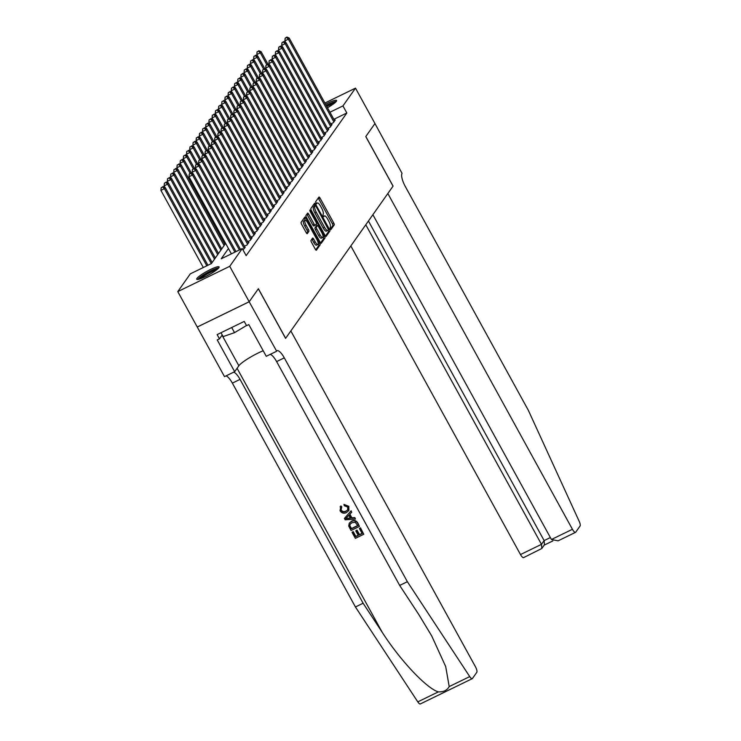 <?xml version="1.0" encoding="UTF-8"?>
<svg xmlns="http://www.w3.org/2000/svg" width="741" height="741" viewBox="0 0 741 741"><rect width="100%" height="100%" fill="white"/><g stroke="black" fill="none" stroke-linecap="round" stroke-linejoin="round"><path stroke-width="1.11" d="M330.143 228.969L330.856 229.664L334.228 224.903A1.602 0.482 64 0 0 333.774 223.069L320.019 198.042A1.602 0.482 64 0 0 319 197.041A1.602 0.482 64 0 0 318.936 197.087L315.601 201.811L316.629 203.803L317.111 203.154A5.141 1.547 64 0 1 317.305 202.978A5.141 1.547 64 0 1 320.557 206.174L321.705 208.267A5.141 1.547 64 0 1 323.15 214.14L323.03 216.029L323.743 216.733L324.215 216.085A5.141 1.547 64 0 1 324.41 215.909A5.141 1.547 64 0 1 327.67 219.114L328.809 221.198A5.141 1.547 64 0 1 330.254 227.07L330.143 228.969M196.958 278.403A12.764 1.991 151.2 0 1 208.684 270.409A12.764 1.991 151.2 0 1 219.095 266.927A12.764 1.991 151.2 0 1 218.854 267.751A12.764 1.991 151.2 0 1 207.128 275.745A12.764 1.991 151.2 0 1 196.717 279.227A12.764 1.991 151.2 0 1 196.958 278.403M325.595 104.277A12.764 1.991 151.2 0 1 336.553 100.507A12.764 1.991 151.2 0 1 336.321 101.332A12.764 1.991 151.2 0 1 327.503 107.741M311.007 240.371A1.602 0.482 64 0 0 311.452 242.205L315.314 249.226A1.602 0.482 64 0 0 316.333 250.226A1.602 0.482 64 0 0 316.388 250.171L320.093 244.928A1.602 0.482 64 0 0 319.64 243.094L305.885 218.058A1.602 0.482 64 0 0 304.866 217.067A1.602 0.482 64 0 0 304.801 217.113L301.105 222.365A1.602 0.482 64 0 0 301.55 224.199L306.218 232.683A1.602 0.482 64 0 0 307.237 233.674A1.602 0.482 64 0 0 307.293 233.628L308.877 231.377A1.602 0.482 64 0 0 308.432 229.543L306.116 225.338A4.298 1.297 64 0 1 305.079 220.29A4.298 1.297 64 0 1 307.793 222.958L316.852 239.436A4.298 1.297 64 0 1 317.898 244.493A4.298 1.297 64 0 1 315.175 241.816L313.665 239.074A1.602 0.482 64 0 0 312.646 238.074A1.602 0.482 64 0 0 312.591 238.12L311.007 240.371M374.974 123.534L365.822 136.511L393.082 186.093L387.839 193.521L572.432 529.287A4.909 1.473 64 0 0 575.535 532.344A4.909 1.473 64 0 0 575.72 532.177L580.083 525.999A4.909 1.473 64 0 0 579.24 521.442L528.333 410.301L405.281 186.454A11.458 3.446 -116 0 1 402.057 173.366L374.955 123.543L365.776 136.576L393.036 186.158L285.637 338.313L258.377 288.731L249.189 301.744L229.719 266.325L177.784 291.602L190.335 273.827L211.389 263.583L225.635 243.391M374.965 123.552L355.495 88.142L342.944 105.907L329.967 112.224M228.46 248.531L221.207 258.804L242.261 248.559L246.16 255.636L346.844 112.993L342.944 105.907M242.261 248.559L229.719 266.325M325.067 235.406A1.602 0.482 64 0 0 326.086 236.407A1.602 0.482 64 0 0 326.151 236.351L329.856 231.109A1.602 0.482 64 0 0 329.402 229.265L315.638 204.238A1.602 0.482 64 0 0 314.619 203.238A1.602 0.482 64 0 0 314.564 203.293L310.859 208.536A1.602 0.482 64 0 0 311.313 210.37L325.067 235.406M324.975 238.018L321.27 243.261A1.602 0.482 64 0 1 321.214 243.317A1.602 0.482 64 0 1 320.195 242.316L306.431 217.28A1.602 0.482 64 0 1 305.977 215.446L307.561 213.204A1.602 0.482 64 0 1 307.626 213.149A1.602 0.482 64 0 1 308.645 214.149L314.221 224.301A1.602 0.482 64 0 0 315.24 225.301A1.602 0.482 64 0 0 315.305 225.245L316.351 223.763A1.602 0.482 64 0 0 315.907 221.92L310.09 211.352L309.821 210.036L310.535 210.731L324.521 236.184A1.602 0.482 64 0 1 324.975 238.018L323.567 238.704L320.594 242.918M330.727 123.96L333.311 122.7L335.228 119.986L334.441 120.366M327.531 128.489L330.115 127.23L332.033 124.516L331.246 124.896M324.336 133.01L326.911 131.759L328.828 129.045L328.05 129.425M321.14 137.539L323.715 136.288L325.632 133.575L324.854 133.954M317.945 142.068L320.52 140.818L322.437 138.095L321.659 138.484M314.749 146.598L317.324 145.347L319.241 142.624L318.463 143.013M311.553 151.127L314.128 149.877L316.046 147.153L315.258 147.533M308.358 155.656L310.933 154.397L312.85 151.683L312.063 152.062M305.162 160.186L307.737 158.926L309.655 156.212L308.867 156.592M301.957 164.715L304.542 163.455L306.459 160.741L305.672 161.121M298.762 169.244L301.346 167.985L303.264 165.271L302.476 165.651M295.566 173.764L298.151 172.514L300.068 169.8L299.281 170.18M292.371 178.294L294.955 177.043L296.872 174.33L296.085 174.709M289.175 182.823L291.759 181.573L293.677 178.85L292.89 179.239M285.98 187.353L288.564 186.102L290.481 183.379L289.694 183.768M282.784 191.882L285.359 190.632L287.286 187.908L286.498 188.288M279.589 196.411L282.164 195.152L284.081 192.438L283.303 192.817M276.393 200.941L278.968 199.681L280.885 196.967L280.107 197.347M273.197 205.47L275.772 204.21L277.69 201.496L276.912 201.876M270.002 209.999L272.577 208.74L274.494 206.026L273.707 206.406M266.806 214.529L269.381 213.269L271.299 210.555L270.511 210.935M263.611 219.049L266.186 217.798L268.103 215.085L267.316 215.464M260.406 223.578L262.99 222.328L264.908 219.605L264.12 219.994M257.21 228.108L259.795 226.857L261.712 224.134L260.925 224.523M254.015 232.637L256.599 231.387L258.516 228.663L257.729 229.043M250.819 237.166L253.403 235.907L255.321 233.193L254.534 233.572M247.624 241.696L250.208 240.436L252.125 237.722L251.338 238.102M244.428 246.225L247.012 244.965L248.93 242.251L248.142 242.631M243.002 249.893L244.947 247.161M346.844 112.993L333.858 119.31M324.901 103.027L355.495 88.142M249.189 301.744L197.254 327.022L177.784 291.602M330.282 229.191L332.829 225.588A1.602 0.482 64 0 0 332.376 223.754L318.611 198.718A1.602 0.482 64 0 0 318.213 198.116M314.805 205.952L314.24 204.924A1.602 0.482 64 0 0 313.841 204.321M325.466 236.009L328.448 231.785A1.602 0.482 64 0 0 328.096 230.136M328.439 229.645L316.046 206.387L315.333 205.692L314.832 206.369A5.141 1.547 64 0 0 316.277 212.241L324.53 227.265A5.141 1.547 64 0 0 327.781 230.46A5.141 1.547 64 0 0 327.985 230.294L328.439 229.645M313.98 206.359L315.286 205.729M327.781 230.46L326.383 231.146A5.141 1.547 64 0 1 323.132 227.95L314.869 212.926A5.141 1.547 64 0 1 313.424 207.054L313.888 206.415M315.166 225.32L313.897 225.931A1.602 0.482 64 0 1 313.841 225.986A1.602 0.482 64 0 1 312.822 224.986L307.237 214.834A1.602 0.482 64 0 0 306.839 214.232M316.111 224.106L317.065 225.857M323.067 236.759L324.521 236.184M320.019 234.832A4.298 1.297 64 0 0 322.733 237.509A4.298 1.297 64 0 0 321.696 232.461L318.5 226.653A1.602 0.482 64 0 0 317.481 225.653A1.602 0.482 64 0 0 317.426 225.709L316.37 227.191A1.602 0.482 64 0 0 316.824 229.034L320.019 234.832L318.611 235.518A4.298 1.297 64 0 0 321.335 238.194L322.733 237.509M316.166 226.32A1.602 0.482 64 0 0 316.083 226.338A1.602 0.482 64 0 0 316.018 226.385L317.426 225.709M318.611 235.518L315.425 229.71A1.602 0.482 64 0 1 314.971 227.876L316.018 226.385M323.567 238.704A1.602 0.482 64 0 0 323.122 236.861M317.898 244.493L316.49 245.178A4.298 1.297 64 0 1 313.776 242.502L312.267 239.751A1.602 0.482 64 0 0 311.868 239.148M305.079 220.29L303.671 220.966A4.298 1.297 64 0 0 304.708 226.024L306.116 225.338M306.617 233.285L307.478 232.063A1.602 0.482 64 0 0 307.024 230.229L304.708 226.024M305.301 220.244L304.477 218.743A1.602 0.482 64 0 0 304.079 218.141M315.712 249.828L318.695 245.614A1.602 0.482 64 0 0 318.241 243.78L318.222 243.743M268.085 64.384L261.11 51.703L260.313 52.833L256.803 54.538L257.673 56.121M258.489 51.166L257.081 51.851L258.489 51.166L260.313 52.833L266.806 64.652M258.804 50.712L261.11 51.703M256.803 54.538L257.081 51.851M333.867 121.913L288.379 39.171L289.185 38.041L334.663 120.774M285.748 42.469L284.868 40.875L288.379 39.171L286.554 37.504L286.878 37.05L285.155 38.189L286.554 37.504M285.155 38.189L284.868 40.875M289.185 38.041L286.878 37.05M326.346 105.648A11.05 1.723 151.2 0 1 335.275 102.277A11.05 1.723 151.2 0 1 335.432 102.304M334.052 103.471A10.226 1.593 -28.8 0 0 326.8 106.472M336.229 101.452A12.68 1.973 -28.8 0 0 326.225 105.426M198.838 279.237A11.05 1.723 151.2 0 1 207.406 272.864A11.05 1.723 151.2 0 1 217.817 268.687A11.05 1.723 151.2 0 1 217.974 268.724M216.585 269.891A10.226 1.593 -28.8 0 0 208.156 273.522A10.226 1.593 -28.8 0 0 200.561 278.699M220.994 332.718L223.124 336.599L234.517 332.653L246.494 325.531M231.692 327.513L234.517 332.653M218.771 267.871A12.68 1.973 -28.8 0 0 207.582 272.484A12.68 1.973 -28.8 0 0 197.69 279.459M350.836 245.947L520.497 554.555L541.476 544.348L544.135 540.587L550.378 537.549M365.785 224.764L541.476 544.348L541.801 548.497L544.45 544.737L544.135 540.587L368.434 221.003M372.89 214.705L551.443 539.494L572.432 529.287M523.794 557.454A4.909 1.473 -116 0 1 523.6 557.612A4.909 1.473 -116 0 1 520.497 554.555M575.535 532.344L558.075 540.837L551.443 539.494M523.6 557.612L541.801 548.497M360.358 528.046L363.775 534.261L360.506 527.842A21.322 3.325 -28.8 0 0 359.58 528.25L360.506 527.842M362.062 533.381A21.322 3.325 -28.8 0 0 359.487 534.585L357.032 530.121A21.322 3.325 -28.8 0 0 356.05 530.593L357.032 530.121M358.153 535.243A21.322 3.325 -28.8 0 0 355.856 536.419L353.216 531.621A21.322 3.325 -28.8 0 0 352.207 532.158L353.216 531.621M359.459 526.416L357.931 523.165C356.375 520.553 354.272 519.876 351.623 521.145L349.233 523.202L351.373 521.507C354.059 520.182 356.199 520.803 357.792 523.368L359.459 526.416L351.039 530.51L348.733 526.045L349.233 523.202M348.798 506.316L343.944 504.399L348.798 506.316L348.891 510.429L346.445 512.577C343.824 513.782 341.684 513.17 340.036 510.734L340.916 505.936L340.091 506.937L340.675 506.27L341.833 507.001L340.916 505.936M346.028 511.021C344.12 512.059 342.518 511.744 341.221 510.058L341.036 510.317C342.296 512.031 343.88 512.392 345.778 511.383L346.028 511.021M420.508 703.783A4.909 1.473 -116 0 1 420.314 703.95A4.909 1.473 -116 0 1 417.794 701.875L355.43 606.972L363.109 603.23L382.236 632.332C400.14 660.324 426.631 688.445 438.329 691.881C443.47 692.103 447.092 690.343 449.194 686.592L445.712 666.594L431.716 635.935L418.795 614.539L399.677 585.436L276.615 361.589A11.458 3.446 64 0 0 270.196 354.393M355.43 519.071L345.149 519.793L344.408 518.441L350.975 510.975L351.669 512.244L349.613 514.476L351.605 518.098L354.726 517.802L355.43 519.071L354.874 517.598L351.845 517.755L349.882 514.18M351.669 512.244L351.114 510.771L344.408 518.441M290.833 330.958L475.426 666.724A4.909 1.473 64 0 1 476.796 672.328L472.434 678.515A4.909 1.473 64 0 1 472.249 678.673A4.909 1.473 64 0 1 469.729 676.598L407.355 581.694L284.294 357.857A11.458 3.446 64 0 0 277.051 350.725A11.458 3.446 64 0 0 276.606 351.104L249.171 301.772L258.331 288.795L285.591 338.378L290.833 330.958M276.43 351.354L266.26 356.31L248.809 324.577L246.568 325.67L244.224 321.418L217.141 334.599L219.475 338.85L217.233 339.943L234.675 371.676L224.504 376.632L197.254 327.022M197.245 327.04L249.171 301.772M399.677 585.436L407.355 581.694M355.43 606.972L232.368 383.125A11.458 3.446 64 0 0 225.949 375.919M233.637 372.186A11.458 3.446 64 0 1 240.047 379.383L363.109 603.23M234.675 371.676L238.852 365.767A18.414 2.871 151.2 0 1 263.203 350.752M219.475 338.85L222.226 334.96M345.778 511.383L347.696 509.882L347.742 507.094L344.324 505.733L343.944 504.399M341.036 510.317L341.592 507.344L341.11 507.891M348.659 506.511L348.678 510.744M347.622 518.468L350.437 518.209L348.844 515.31L345.751 518.644L350.688 517.848M357.829 525.684L355.171 522.22L352.012 522.72L350.271 524.026L349.808 525.628L351.354 528.842L357.829 525.684M357.746 525.536A21.322 3.325 -28.8 0 0 351.54 528.565L349.808 525.628M356.773 530.482L359.228 534.946L362.145 533.529L359.385 528.518M353.031 531.89L355.671 536.688L358.255 535.419L355.8 530.954M363.775 534.261L355.356 538.355L352.058 532.362M264.889 68.913L257.914 56.233L257.118 57.363L253.607 59.067L254.478 60.651M255.284 55.695L253.885 56.372L255.284 55.695L257.118 57.363L263.611 69.182M255.608 55.242L257.914 56.233M253.607 59.067L253.885 56.372M261.693 73.442L254.719 60.762L253.913 61.892L250.412 63.596L251.282 65.18M252.088 60.225L250.69 60.901L252.088 60.225L253.913 61.892L260.415 73.711M252.412 59.771L254.719 60.762M250.412 63.596L250.69 60.901M258.498 77.972L251.523 65.282L250.717 66.421L247.216 68.126L248.087 69.71M248.893 64.745L247.494 65.43L248.893 64.745L250.717 66.421L257.22 78.24M249.217 64.3L251.523 65.282M247.216 68.126L247.494 65.43M255.293 82.501L248.328 69.811L247.522 70.951L244.021 72.655L244.891 74.239M245.697 69.274L244.298 69.96L245.697 69.274L247.522 70.951L254.024 82.77M246.021 68.82L248.328 69.811M244.021 72.655L244.298 69.96M330.671 126.442L285.183 43.7L285.98 42.57L331.468 125.303M282.543 46.998L281.673 45.405L285.183 43.7L283.358 42.033L283.683 41.579L281.96 42.719L283.358 42.033M281.96 42.719L281.673 45.405M285.98 42.57L283.683 41.579M327.476 130.962L281.988 48.23L282.784 47.1L328.272 129.832M279.348 51.518L278.477 49.934L281.988 48.23L280.163 46.563L280.487 46.109L278.764 47.239L280.163 46.563M278.764 47.239L278.477 49.934M282.784 47.1L280.487 46.109M324.28 135.492L278.792 52.759L279.589 51.629L325.077 134.362M276.152 56.047L275.281 54.463L278.792 52.759L276.967 51.092L277.282 50.638L275.559 51.768L276.967 51.092M275.559 51.768L275.281 54.463M279.589 51.629L277.282 50.638M321.085 140.021L275.596 57.289L276.393 56.149L321.881 138.891M272.957 60.577L272.086 58.993L275.596 57.289L273.772 55.612L274.087 55.167L272.364 56.297L273.772 55.612M272.364 56.297L272.086 58.993M276.393 56.149L274.087 55.167M252.097 87.03L245.132 74.341L244.326 75.471L240.816 77.184L241.696 78.768M242.502 73.804L241.103 74.489L242.502 73.804L244.326 75.471L250.829 87.299M242.826 73.35L245.132 74.341M240.816 77.184L241.103 74.489M317.889 144.551L272.401 61.818L273.197 60.679L318.686 143.421M269.761 65.106L268.89 63.522L272.401 61.818L270.576 60.141L270.891 59.688L269.168 60.827L270.576 60.141M269.168 60.827L268.89 63.522M273.197 60.679L270.891 59.688M248.902 91.56L241.927 78.87L241.131 80L237.62 81.714L238.491 83.298M239.306 78.333L237.907 79.018L239.306 78.333L241.131 80L247.633 91.819M239.63 77.879L241.927 78.87M237.62 81.714L237.907 79.018M314.693 149.08L269.205 66.338L270.002 65.208L315.49 147.95M266.565 69.635L265.695 68.052L269.205 66.338L267.381 64.671L267.696 64.217L265.973 65.356L267.381 64.671M265.973 65.356L265.695 68.052M270.002 65.208L267.696 64.217M245.706 96.08L238.732 83.4L237.935 84.53L234.425 86.243L235.295 87.827M236.11 82.862L234.712 83.548L236.11 82.862L237.935 84.53L244.437 96.349M236.435 82.408L238.732 83.4M234.425 86.243L234.712 83.548M311.489 153.609L266.01 70.867L266.806 69.737L312.294 152.479M263.37 74.165L262.499 72.581L266.01 70.867L264.185 69.2L264.5 68.746L262.777 69.886L264.185 69.2M262.777 69.886L262.499 72.581M266.806 69.737L264.5 68.746M242.511 100.609L235.536 87.929L234.74 89.059L231.229 90.763L232.1 92.356M232.915 87.392L231.507 88.077L232.915 87.392L234.74 89.059L241.242 100.878M233.23 86.938L235.536 87.929M231.229 90.763L231.507 88.077M308.293 158.139L262.814 75.397L263.611 74.267L309.099 157.009M260.174 78.694L259.304 77.11L262.814 75.397L260.989 73.73L261.304 73.276L259.582 74.415L260.989 73.73M259.582 74.415L259.304 77.11M263.611 74.267L261.304 73.276M239.315 105.139L232.341 92.458L231.544 93.588L228.033 95.293L228.904 96.886M229.719 91.921L228.311 92.606L229.719 91.921L231.544 93.588L238.046 105.407M230.034 91.467L232.341 92.458M228.033 95.293L228.311 92.606M305.097 162.668L259.619 79.926L260.415 78.796L305.903 161.529M256.979 83.224L256.108 81.63L259.619 79.926L257.794 78.259L258.109 77.805L256.386 78.944L257.794 78.259M256.386 78.944L256.108 81.63M260.415 78.796L258.109 77.805M236.12 109.668L229.145 96.988L228.348 98.118L224.838 99.822L225.709 101.406M226.524 96.45L225.116 97.127L226.524 96.45L228.348 98.118L234.841 109.937M226.839 95.997L229.145 96.988M224.838 99.822L225.116 97.127M301.902 167.197L256.423 84.455L257.22 83.325L302.708 166.058M253.783 87.753L252.913 86.16L256.423 84.455L254.589 82.788L254.913 82.334L253.19 83.474L254.589 82.788M253.19 83.474L252.913 86.16M257.22 83.325L254.913 82.334M232.924 114.197L225.949 101.517L225.153 102.647L221.642 104.351L222.513 105.935M223.328 100.98L221.92 101.656L223.328 100.98L225.153 102.647L231.646 114.466M223.643 100.526L225.949 101.517M221.642 104.351L221.92 101.656M298.706 171.717L253.218 88.985L254.024 87.855L299.503 170.587M250.588 92.273L249.717 90.689L253.218 88.985L251.394 87.318L251.718 86.864L249.995 87.994L251.394 87.318M249.995 87.994L249.717 90.689M254.024 87.855L251.718 86.864M229.729 118.727L222.754 106.037L221.957 107.176L218.447 108.881L219.317 110.465M220.133 105.5L218.725 106.185L220.133 105.5L221.957 107.176L228.45 118.995M220.447 105.055L222.754 106.037M218.447 108.881L218.725 106.185M295.511 176.247L250.023 93.514L250.829 92.384L296.307 175.117M247.392 96.802L246.521 95.219L250.023 93.514L248.198 91.847L248.522 91.393L246.799 92.523L248.198 91.847M246.799 92.523L246.521 95.219M250.829 92.384L248.522 91.393M226.533 123.256L219.558 110.566L218.762 111.706L215.251 113.41L216.122 114.994M216.937 110.029L215.529 110.715L216.937 110.029L218.762 111.706L225.255 123.525M217.252 109.575L219.558 110.566M215.251 113.41L215.529 110.715M292.315 180.776L246.827 98.044L247.633 96.904L293.112 179.646M244.197 101.332L243.317 99.748L246.827 98.044L245.002 96.367L245.327 95.922L243.604 97.052L245.002 96.367M243.604 97.052L243.317 99.748M247.633 96.904L245.327 95.922M223.337 127.785L216.363 115.096L215.566 116.226L212.056 117.939L212.926 119.523M213.741 114.559L212.334 115.244L213.741 114.559L215.566 116.226L222.059 128.054M214.056 114.105L216.363 115.096M212.056 117.939L212.334 115.244M289.12 185.306L243.632 102.573L244.437 101.434L289.916 184.176M241.001 105.861L240.121 104.277L243.632 102.573L241.807 100.896L242.131 100.443L240.408 101.582L241.807 100.896M240.408 101.582L240.121 104.277M244.437 101.434L242.131 100.443M220.142 132.315L213.167 119.625L212.371 120.755L208.86 122.469L209.731 124.053M210.537 119.088L209.138 119.773L210.537 119.088L212.371 120.755L218.864 132.574M210.861 118.634L213.167 119.625M208.86 122.469L209.138 119.773M285.924 189.835L240.436 107.093L241.233 105.963L286.721 188.705M237.796 110.39L236.925 108.807L240.436 107.093L238.611 105.426L238.935 104.972L237.213 106.111L238.611 105.426M237.213 106.111L236.925 108.807M241.233 105.963L238.935 104.972M216.946 136.835L209.972 124.155L209.166 125.285L205.665 126.998L206.535 128.582M207.341 123.617L205.942 124.303L207.341 123.617L209.166 125.285L215.668 137.104M207.665 123.163L209.972 124.155M205.665 126.998L205.942 124.303M282.729 194.364L237.24 111.622L238.037 110.492L283.525 193.234M234.601 114.92L233.73 113.336L237.24 111.622L235.416 109.955L235.74 109.501L234.008 110.641L235.416 109.955M234.008 110.641L233.73 113.336M238.037 110.492L235.74 109.501M213.751 141.364L206.776 128.684L205.97 129.814L202.469 131.518L203.34 133.111M204.145 128.147L202.747 128.832L204.145 128.147L205.97 129.814L212.472 141.633M204.47 127.693L206.776 128.684M202.469 131.518L202.747 128.832M279.533 198.894L234.045 116.152L234.841 115.022L280.33 197.764M231.405 119.449L230.534 117.865L234.045 116.152L232.22 114.484L232.535 114.031L230.812 115.17L232.22 114.484M230.812 115.17L230.534 117.865M234.841 115.022L232.535 114.031M210.546 145.894L203.58 133.213L202.775 134.343L199.264 136.048L200.144 137.641M200.95 132.676L199.551 133.361L200.95 132.676L202.775 134.343L209.277 146.162M201.274 132.222L203.58 133.213M199.264 136.048L199.551 133.361M276.337 203.423L230.849 120.681L231.646 119.551L277.134 202.284M228.209 123.979L227.339 122.385L230.849 120.681L229.025 119.014L229.339 118.56L227.617 119.699L229.025 119.014M227.617 119.699L227.339 122.385M231.646 119.551L229.339 118.56M207.35 150.423L200.376 137.743L199.579 138.873L196.069 140.577L196.949 142.161M197.754 137.205L196.356 137.882L197.754 137.205L199.579 138.873L206.081 150.692M198.079 136.752L200.376 137.743M196.069 140.577L196.356 137.882M273.142 207.952L227.654 125.21L228.45 124.08L273.938 206.813M225.014 128.508L224.143 126.915L227.654 125.21L225.829 123.543L226.144 123.089L224.421 124.229L225.829 123.543M224.421 124.229L224.143 126.915M228.45 124.08L226.144 123.089M204.155 154.952L197.18 142.272L196.384 143.402L192.873 145.106L193.744 146.69M194.559 141.735L193.16 142.411L194.559 141.735L196.384 143.402L202.886 155.221M194.883 141.281L197.18 142.272M192.873 145.106L193.16 142.411M269.937 212.472L224.458 129.74L225.255 128.61L270.743 211.342M221.818 133.028L220.948 131.444L224.458 129.74L222.633 128.073L222.948 127.619L221.226 128.749L222.633 128.073M221.226 128.749L220.948 131.444M225.255 128.61L222.948 127.619M200.959 159.482L193.985 146.792L193.188 147.931L189.677 149.636L190.548 151.22M191.363 146.255L189.955 146.94L191.363 146.255L193.188 147.931L199.69 159.75M191.687 145.81L193.985 146.792M189.677 149.636L189.955 146.94M266.741 217.002L221.263 134.269L222.059 133.139L267.547 215.872M218.623 137.557L217.752 135.974L221.263 134.269L219.438 132.602L219.753 132.148L218.03 133.278L219.438 132.602M218.03 133.278L217.752 135.974M222.059 133.139L219.753 132.148M197.764 164.011L190.789 151.321L189.992 152.461L186.482 154.165L187.353 155.749M188.168 150.784L186.76 151.47L188.168 150.784L189.992 152.461L196.495 164.28M188.483 150.33L190.789 151.321M186.482 154.165L186.76 151.47M263.546 221.531L218.067 138.799L218.864 137.659L264.352 220.401M215.427 142.087L214.557 140.503L218.067 138.799L216.242 137.122L216.557 136.677L214.834 137.807L216.242 137.122M214.834 137.807L214.557 140.503M218.864 137.659L216.557 136.677M194.568 168.54L187.593 155.851L186.797 156.981L183.286 158.694L184.157 160.278M184.972 155.314L183.564 155.999L184.972 155.314L186.797 156.981L193.29 168.809M185.287 154.86L187.593 155.851M183.286 158.694L183.564 155.999M260.35 226.061L214.871 143.328L215.668 142.189L261.156 224.931M212.232 146.616L211.361 145.032L214.871 143.328L213.037 141.651L213.362 141.207L211.639 142.337L213.037 141.651M211.639 142.337L211.361 145.032M215.668 142.189L213.362 141.207M191.373 173.07L184.398 160.38L183.601 161.51L180.091 163.224L180.961 164.808M181.777 159.843L180.369 160.528L181.777 159.843L183.601 161.51L190.094 173.329M182.091 159.389L184.398 160.38M180.091 163.224L180.369 160.528M257.155 230.59L211.667 147.848L212.472 146.718L257.951 229.46M209.036 151.145L208.165 149.562L211.667 147.848L209.842 146.181L210.166 145.727L208.443 146.866L209.842 146.181M208.443 146.866L208.165 149.562M212.472 146.718L210.166 145.727M224.912 244.419L181.202 164.91L180.406 166.04L176.895 167.753L177.766 169.337M178.581 164.372L177.173 165.058L178.581 164.372L180.406 166.04L224.115 245.549M178.896 163.918L181.202 164.91M176.895 167.753L177.173 165.058M221.716 248.948L178.007 169.439L177.21 170.569L173.7 172.273L174.57 173.866M175.385 168.902L173.978 169.587L175.385 168.902L177.21 170.569L220.92 250.078M175.7 168.448L178.007 169.439M173.7 172.273L173.978 169.587M218.521 253.478L174.811 173.968L174.015 175.098L170.504 176.803L171.375 178.396M172.19 173.431L170.782 174.116L172.19 173.431L174.015 175.098L217.724 254.608M172.505 172.977L174.811 173.968M170.504 176.803L170.782 174.116M253.959 235.119L208.471 152.377L209.277 151.247L254.756 233.989M205.841 155.675L204.97 154.091L208.471 152.377L206.646 150.71L206.971 150.256L205.248 151.396L206.646 150.71M205.248 151.396L204.97 154.091M209.277 151.247L206.971 150.256M250.764 239.649L205.276 156.907L206.081 155.777L251.56 238.519M202.645 160.204L201.774 158.62L205.276 156.907L203.451 155.239L203.775 154.786L202.052 155.925L203.451 155.239M202.052 155.925L201.774 158.62M206.081 155.777L203.775 154.786M247.568 244.178L202.08 161.436L202.886 160.306L248.365 243.039M199.449 164.734L198.569 163.15L202.08 161.436L200.255 159.769L200.579 159.315L198.857 160.454L200.255 159.769M198.857 160.454L198.569 163.15M202.886 160.306L200.579 159.315M215.325 257.998L171.616 178.498L170.819 179.628L167.309 181.332L168.179 182.916M168.985 177.96L167.586 178.637L168.985 177.96L170.819 179.628L214.519 259.137M169.309 177.507L171.616 178.498M167.309 181.332L167.586 178.637M244.373 248.707L198.884 165.965L199.681 164.835L245.169 247.568M196.245 169.263L195.374 167.67L198.884 165.965L197.06 164.298L197.384 163.844L195.661 164.984L197.06 164.298M195.661 164.984L195.374 167.67M199.681 164.835L197.384 163.844M212.13 262.527L168.42 183.027L167.614 184.157L164.113 185.861L164.984 187.445M165.789 182.49L164.391 183.166L165.789 182.49L167.614 184.157L211.305 263.62M166.114 182.036L168.42 183.027M164.113 185.861L164.391 183.166M239.38 249.958L195.689 170.495L196.485 169.365L240.501 249.411M193.049 173.783L192.178 172.199L195.689 170.495L193.864 168.828L194.188 168.374L192.465 169.504L193.864 168.828M192.465 169.504L192.178 172.199M196.485 169.365L194.188 168.374M207.943 265.259L165.224 187.547L164.419 188.686L160.917 190.391L203.312 267.51M162.594 187.019L161.195 187.695L162.594 187.019L164.419 188.686L206.822 265.806M162.918 186.565L165.224 187.547M160.917 190.391L161.195 187.695M234.888 252.144L192.493 175.024L193.29 173.894L236.009 251.597M231.377 253.848L188.983 176.729L192.493 175.024L190.669 173.357L190.983 172.903L189.261 174.033L190.669 173.357M189.261 174.033L188.983 176.729M193.29 173.894L190.983 172.903M323.354 216.502L324.215 216.085M316.24 203.571L317.111 203.154M318.611 198.718L320.019 198.042M332.376 223.754L333.774 223.069M332.829 225.588L334.228 224.903M314.24 204.924L315.638 204.238M328.337 229.784L329.402 229.265M328.448 231.785L329.856 231.109M313.424 207.054L314.832 206.369M314.869 212.926L316.277 212.241M323.132 227.95L324.53 227.265M307.237 214.834L308.645 214.149M312.822 224.986L314.221 224.301M309.933 211.028L310.535 210.731M314.971 227.876L316.37 227.191M315.425 229.71L316.824 229.034M312.267 239.751L313.665 239.074M313.776 242.502L315.175 241.816M307.024 230.229L308.432 229.543M307.478 232.063L308.877 231.377M304.477 218.743L305.885 218.058M318.241 243.78L319.64 243.094M318.695 245.614L320.093 244.928M382.236 632.332L237.074 368.286M276.615 361.589L284.294 357.857M240.047 379.383L232.368 383.125M417.794 701.875L438.329 691.881M449.194 686.592L469.729 676.598M222.05 335.21L238.852 365.767M323.308 216.446L324.41 215.909M316.194 203.516L317.305 202.978M313.925 206.378L315.333 205.692M313.841 225.986L315.24 225.301M316.083 226.338L317.481 225.653M544.163 545.144L552.832 540.93M420.314 703.95L472.249 678.673"/></g></svg>
